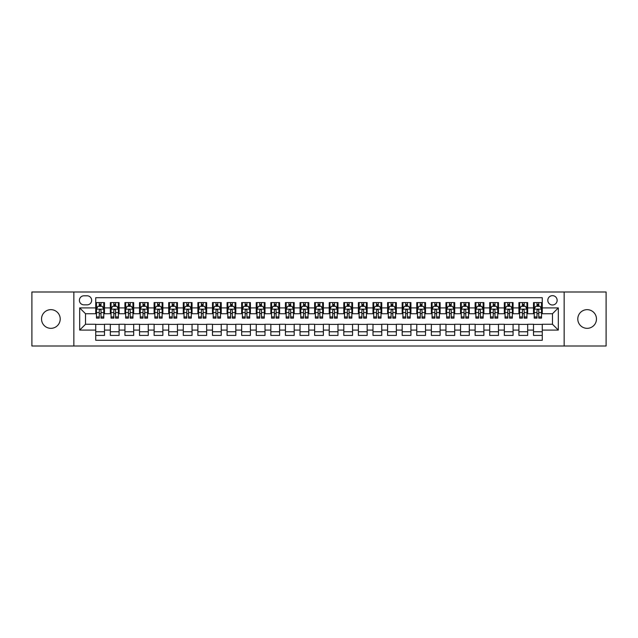 <?xml version="1.0" encoding="UTF-8"?>
<svg xmlns="http://www.w3.org/2000/svg" width="638" height="638" viewBox="0 0 638 638"><rect width="100%" height="100%" fill="white"/><g stroke="black" fill="none" stroke-linecap="round" stroke-linejoin="round"><path stroke-width="0.96" d="M587.127 309.661A9.339 9.339 0 0 0 577.789 319A9.339 9.339 0 0 0 587.127 328.339A9.339 9.339 0 0 0 596.466 319A9.339 9.339 0 0 0 587.127 309.661M50.873 309.661A9.339 9.339 0 0 0 41.534 319A9.339 9.339 0 0 0 50.873 328.339A9.339 9.339 0 0 0 60.211 319A9.339 9.339 0 0 0 50.873 309.661M552.476 295.649A4.673 4.673 0 0 0 547.803 300.323A4.673 4.673 0 0 0 552.476 304.988A4.673 4.673 0 0 0 557.141 300.323A4.673 4.673 0 0 0 552.476 295.649M564.151 345.995L606.1 345.995L606.1 292.005L564.151 292.005L564.151 345.995L73.848 345.995L73.848 292.005L31.9 292.005L31.9 345.995L73.848 345.995M542.26 302.587L533.504 302.587L533.504 307.907L527.666 307.907L527.666 313.744L533.504 313.744L533.504 307.907M527.666 307.907L527.666 302.587L518.909 302.587L518.909 307.907L513.072 307.907L513.072 313.744L518.909 313.744L518.909 307.907M513.072 307.907L513.072 302.587L504.323 302.587L504.323 307.907L498.485 307.907L498.485 313.744L504.323 313.744L504.323 307.907M498.485 307.907L498.485 302.587L489.729 302.587L489.729 307.907L483.891 307.907L483.891 313.744L489.729 313.744L489.729 307.907M483.891 307.907L483.891 302.587L475.135 302.587L475.135 307.907L469.297 307.907L469.297 313.744L475.135 313.744L475.135 307.907M469.297 307.907L469.297 302.587L460.54 302.587L460.54 307.907L454.711 307.907L454.711 313.744L460.54 313.744L460.54 307.907M454.711 307.907L454.711 302.587L445.954 302.587L445.954 307.907L440.116 307.907L440.116 313.744L445.954 313.744L445.954 307.907M440.116 307.907L440.116 302.587L431.36 302.587L431.36 307.907L425.522 307.907L425.522 313.744L431.36 313.744L431.36 307.907M425.522 307.907L425.522 302.587L416.766 302.587L416.766 307.907L410.928 307.907L410.928 313.744L416.766 313.744L416.766 307.907M410.928 307.907L410.928 302.587L402.171 302.587L402.171 307.907L396.342 307.907L396.342 313.744L402.171 313.744L402.171 307.907M396.342 307.907L396.342 302.587L387.585 302.587L387.585 307.907L381.747 307.907L381.747 313.744L387.585 313.744L387.585 307.907M381.747 307.907L381.747 302.587L372.991 302.587L372.991 307.907L367.153 307.907L367.153 313.744L372.991 313.744L372.991 307.907M367.153 307.907L367.153 302.587L358.397 302.587L358.397 307.907L352.559 307.907L352.559 313.744L358.397 313.744L358.397 307.907M352.559 307.907L352.559 302.587L343.81 302.587L343.81 307.907L337.973 307.907L337.973 313.744L343.81 313.744L343.81 307.907M337.973 307.907L337.973 302.587L329.216 302.587L329.216 307.907L323.378 307.907L323.378 313.744L329.216 313.744L329.216 307.907M323.378 307.907L323.378 302.587L314.622 302.587L314.622 307.907L308.784 307.907L308.784 313.744L314.622 313.744L314.622 307.907M308.784 307.907L308.784 302.587L300.027 302.587L300.027 307.907L294.19 307.907L294.19 313.744L300.027 313.744L300.027 307.907M294.19 307.907L294.19 302.587L285.441 302.587L285.441 307.907L279.603 307.907L279.603 313.744L285.441 313.744L285.441 307.907M279.603 307.907L279.603 302.587L270.847 302.587L270.847 307.907L265.009 307.907L265.009 313.744L270.847 313.744L270.847 307.907M265.009 307.907L265.009 302.587L256.253 302.587L256.253 307.907L250.415 307.907L250.415 313.744L256.253 313.744L256.253 307.907M250.415 307.907L250.415 302.587L241.658 302.587L241.658 307.907L235.829 307.907L235.829 313.744L241.658 313.744L241.658 307.907M235.829 307.907L235.829 302.587L227.072 302.587L227.072 307.907L221.234 307.907L221.234 313.744L227.072 313.744L227.072 307.907M221.234 307.907L221.234 302.587L212.478 302.587L212.478 307.907L206.64 307.907L206.64 313.744L212.478 313.744L212.478 307.907M206.64 307.907L206.64 302.587L197.884 302.587L197.884 307.907L192.046 307.907L192.046 313.744L197.884 313.744L197.884 307.907M192.046 307.907L192.046 302.587L183.289 302.587L183.289 307.907L177.46 307.907L177.46 313.744L183.289 313.744L183.289 307.907M177.46 307.907L177.46 302.587L168.703 302.587L168.703 307.907L162.865 307.907L162.865 313.744L168.703 313.744L168.703 307.907M162.865 307.907L162.865 302.587L154.109 302.587L154.109 307.907L148.271 307.907L148.271 313.744L154.109 313.744L154.109 307.907M148.271 307.907L148.271 302.587L139.515 302.587L139.515 307.907L133.677 307.907L133.677 313.744L139.515 313.744L139.515 307.907M133.677 307.907L133.677 302.587L124.928 302.587L124.928 307.907L119.091 307.907L119.091 313.744L124.928 313.744L124.928 307.907M119.091 307.907L119.091 302.587L110.334 302.587L110.334 313.744L104.496 313.744L104.496 302.587L95.74 302.587M95.74 335.413L104.496 335.413L104.496 324.256L110.334 324.256L110.334 335.413L119.091 335.413L119.091 324.256L124.928 324.256L124.928 330.093L119.091 330.093M124.928 330.093L124.928 335.413L133.677 335.413L133.677 324.256L139.515 324.256L139.515 330.093L133.677 330.093M139.515 330.093L139.515 335.413L148.271 335.413L148.271 324.256L154.109 324.256L154.109 330.093L148.271 330.093M154.109 330.093L154.109 335.413L162.865 335.413L162.865 324.256L168.703 324.256L168.703 330.093L162.865 330.093M168.703 330.093L168.703 335.413L177.46 335.413L177.46 324.256L183.289 324.256L183.289 330.093L177.46 330.093M183.289 330.093L183.289 335.413L192.046 335.413L192.046 324.256L197.884 324.256L197.884 330.093L192.046 330.093M197.884 330.093L197.884 335.413L206.64 335.413L206.64 324.256L212.478 324.256L212.478 330.093L206.64 330.093M212.478 330.093L212.478 335.413L221.234 335.413L221.234 324.256L227.072 324.256L227.072 330.093L221.234 330.093M227.072 330.093L227.072 335.413L235.829 335.413L235.829 324.256L241.658 324.256L241.658 330.093L235.829 330.093M241.658 330.093L241.658 335.413L250.415 335.413L250.415 324.256L256.253 324.256L256.253 330.093L250.415 330.093M256.253 330.093L256.253 335.413L265.009 335.413L265.009 324.256L270.847 324.256L270.847 330.093L265.009 330.093M270.847 330.093L270.847 335.413L279.603 335.413L279.603 324.256L285.441 324.256L285.441 330.093L279.603 330.093M285.441 330.093L285.441 335.413L294.19 335.413L294.19 324.256L300.027 324.256L300.027 330.093L294.19 330.093M300.027 330.093L300.027 335.413L308.784 335.413L308.784 324.256L314.622 324.256L314.622 330.093L308.784 330.093M314.622 330.093L314.622 335.413L323.378 335.413L323.378 324.256L329.216 324.256L329.216 330.093L323.378 330.093M329.216 330.093L329.216 335.413L337.973 335.413L337.973 324.256L343.81 324.256L343.81 330.093L337.973 330.093M343.81 330.093L343.81 335.413L352.559 335.413L352.559 324.256L358.397 324.256L358.397 330.093L352.559 330.093M358.397 330.093L358.397 335.413L367.153 335.413L367.153 324.256L372.991 324.256L372.991 330.093L367.153 330.093M372.991 330.093L372.991 335.413L381.747 335.413L381.747 324.256L387.585 324.256L387.585 330.093L381.747 330.093M387.585 330.093L387.585 335.413L396.342 335.413L396.342 324.256L402.171 324.256L402.171 330.093L396.342 330.093M402.171 330.093L402.171 335.413L410.928 335.413L410.928 324.256L416.766 324.256L416.766 330.093L410.928 330.093M416.766 330.093L416.766 335.413L425.522 335.413L425.522 324.256L431.36 324.256L431.36 330.093L425.522 330.093M431.36 330.093L431.36 335.413L440.116 335.413L440.116 324.256L445.954 324.256L445.954 330.093L440.116 330.093M445.954 330.093L445.954 335.413L454.711 335.413L454.711 324.256L460.54 324.256L460.54 330.093L454.711 330.093M460.54 330.093L460.54 335.413L469.297 335.413L469.297 324.256L475.135 324.256L475.135 330.093L469.297 330.093M475.135 330.093L475.135 335.413L483.891 335.413L483.891 324.256L489.729 324.256L489.729 330.093L483.891 330.093M489.729 330.093L489.729 335.413L498.485 335.413L498.485 324.256L504.323 324.256L504.323 330.093L498.485 330.093M504.323 330.093L504.323 335.413L513.072 335.413L513.072 324.256L518.909 324.256L518.909 330.093L513.072 330.093M518.909 330.093L518.909 335.413L527.666 335.413L527.666 324.256L533.504 324.256L533.504 330.093L527.666 330.093M83.921 304.844L87.135 304.844A4.522 4.522 0 0 0 91.657 300.323A4.522 4.522 0 0 0 87.135 295.801L83.921 295.801A4.522 4.522 0 0 0 79.399 300.323A4.522 4.522 0 0 0 83.921 304.844M564.151 292.005L73.848 292.005M542.26 307.907L542.26 297.699L95.74 297.699L95.74 313.744L85.524 313.744L85.524 324.256L95.74 324.256L95.74 340.301L542.26 340.301L542.26 324.256L552.476 324.256L552.476 313.744L542.26 313.744L542.26 307.907L558.314 307.907L558.314 330.093L542.26 330.093M95.74 330.093L79.686 330.093L79.686 307.907L95.74 307.907M533.504 330.093L533.504 335.413L542.26 335.413M95.74 306.232L96.474 306.232M99.241 306.232L100.995 306.232M103.763 306.232L104.496 306.232M95.74 313.601L96.474 313.601M99.241 313.601L100.995 313.601M103.763 313.601L104.496 313.601M95.74 324.399L104.496 324.399M95.74 331.768L104.496 331.768M110.334 313.601L111.06 313.601M113.835 313.601L115.59 313.601M118.357 313.601L119.091 313.601M110.334 306.232L111.06 306.232M113.835 306.232L115.59 306.232M118.357 306.232L119.091 306.232M110.334 324.399L119.091 324.399M110.334 331.768L119.091 331.768M124.928 324.399L133.677 324.399M124.928 331.768L133.677 331.768M124.928 306.232L125.654 306.232M128.429 306.232L130.176 306.232M132.951 306.232L133.677 306.232M124.928 313.601L125.654 313.601M128.429 313.601L130.176 313.601M132.951 313.601L133.677 313.601M139.515 324.399L148.271 324.399M139.515 331.768L148.271 331.768M139.515 306.232L140.248 306.232M143.016 306.232L144.77 306.232M147.545 306.232L148.271 306.232M139.515 313.601L140.248 313.601M143.016 313.601L144.77 313.601M147.545 313.601L148.271 313.601M154.109 324.399L162.865 324.399M154.109 331.768L162.865 331.768M154.109 306.232L154.843 306.232M157.61 306.232L159.364 306.232M162.132 306.232L162.865 306.232M154.109 313.601L154.843 313.601M157.61 313.601L159.364 313.601M162.132 313.601L162.865 313.601M168.703 324.399L177.46 324.399M168.703 331.768L177.46 331.768M168.703 306.232L169.429 306.232M172.204 306.232L173.951 306.232M176.726 306.232L177.46 306.232M168.703 313.601L169.429 313.601M172.204 313.601L173.951 313.601M176.726 313.601L177.46 313.601M183.289 324.399L192.046 324.399M183.289 331.768L192.046 331.768M183.289 306.232L184.023 306.232M186.798 306.232L188.545 306.232M191.32 306.232L192.046 306.232M183.289 313.601L184.023 313.601M186.798 313.601L188.545 313.601M191.32 313.601L192.046 313.601M197.884 324.399L206.64 324.399M197.884 331.768L206.64 331.768M197.884 306.232L198.617 306.232M201.385 306.232L203.139 306.232M205.914 306.232L206.64 306.232M197.884 313.601L198.617 313.601M201.385 313.601L203.139 313.601M205.914 313.601L206.64 313.601M212.478 324.399L221.234 324.399M212.478 331.768L221.234 331.768M212.478 306.232L213.204 306.232M215.979 306.232L217.733 306.232M220.501 306.232L221.234 306.232M212.478 313.601L213.204 313.601M215.979 313.601L217.733 313.601M220.501 313.601L221.234 313.601M227.072 324.399L235.829 324.399M227.072 331.768L235.829 331.768M227.072 306.232L227.798 306.232M230.573 306.232L232.32 306.232M235.095 306.232L235.829 306.232M227.072 313.601L227.798 313.601M230.573 313.601L232.32 313.601M235.095 313.601L235.829 313.601M241.658 324.399L250.415 324.399M241.658 331.768L250.415 331.768M241.658 306.232L242.392 306.232M245.167 306.232L246.914 306.232M249.689 306.232L250.415 306.232M241.658 313.601L242.392 313.601M245.167 313.601L246.914 313.601M249.689 313.601L250.415 313.601M256.253 324.399L265.009 324.399M256.253 331.768L265.009 331.768M256.253 306.232L256.986 306.232M259.754 306.232L261.508 306.232M264.284 306.232L265.009 306.232M256.253 313.601L256.986 313.601M259.754 313.601L261.508 313.601M264.284 313.601L265.009 313.601M270.847 324.399L279.603 324.399M270.847 331.768L279.603 331.768M270.847 306.232L271.573 306.232M274.348 306.232L276.102 306.232M278.87 306.232L279.603 306.232M270.847 313.601L271.573 313.601M274.348 313.601L276.102 313.601M278.87 313.601L279.603 313.601M285.441 324.399L294.19 324.399M285.441 331.768L294.19 331.768M285.441 306.232L286.167 306.232M288.942 306.232L290.689 306.232M293.464 306.232L294.19 306.232M285.441 313.601L286.167 313.601M288.942 313.601L290.689 313.601M293.464 313.601L294.19 313.601M300.027 324.399L308.784 324.399M300.027 331.768L308.784 331.768M300.027 306.232L300.761 306.232M303.529 306.232L305.283 306.232M308.058 306.232L308.784 306.232M300.027 313.601L300.761 313.601M303.529 313.601L305.283 313.601M308.058 313.601L308.784 313.601M314.622 324.399L323.378 324.399M314.622 331.768L323.378 331.768M314.622 306.232L315.355 306.232M318.123 306.232L319.877 306.232M322.645 306.232L323.378 306.232M314.622 313.601L315.355 313.601M318.123 313.601L319.877 313.601M322.645 313.601L323.378 313.601M329.216 324.399L337.973 324.399M329.216 331.768L337.973 331.768M329.216 306.232L329.942 306.232M332.717 306.232L334.471 306.232M337.239 306.232L337.973 306.232M329.216 313.601L329.942 313.601M332.717 313.601L334.471 313.601M337.239 313.601L337.973 313.601M343.81 324.399L352.559 324.399M343.81 331.768L352.559 331.768M343.81 306.232L344.536 306.232M347.311 306.232L349.058 306.232M351.833 306.232L352.559 306.232M343.81 313.601L344.536 313.601M347.311 313.601L349.058 313.601M351.833 313.601L352.559 313.601M358.397 324.399L367.153 324.399M358.397 331.768L367.153 331.768M358.397 306.232L359.13 306.232M361.898 306.232L363.652 306.232M366.427 306.232L367.153 306.232M358.397 313.601L359.13 313.601M361.898 313.601L363.652 313.601M366.427 313.601L367.153 313.601M372.991 324.399L381.747 324.399M372.991 331.768L381.747 331.768M372.991 306.232L373.716 306.232M376.492 306.232L378.246 306.232M381.014 306.232L381.747 306.232M372.991 313.601L373.716 313.601M376.492 313.601L378.246 313.601M381.014 313.601L381.747 313.601M387.585 324.399L396.342 324.399M387.585 331.768L396.342 331.768M387.585 306.232L388.311 306.232M391.086 306.232L392.833 306.232M395.608 306.232L396.342 306.232M387.585 313.601L388.311 313.601M391.086 313.601L392.833 313.601M395.608 313.601L396.342 313.601M402.171 324.399L410.928 324.399M402.171 331.768L410.928 331.768M402.171 306.232L402.905 306.232M405.68 306.232L407.427 306.232M410.202 306.232L410.928 306.232M402.171 313.601L402.905 313.601M405.68 313.601L407.427 313.601M410.202 313.601L410.928 313.601M416.766 324.399L425.522 324.399M416.766 331.768L425.522 331.768M416.766 306.232L417.499 306.232M420.267 306.232L422.021 306.232M424.796 306.232L425.522 306.232M416.766 313.601L417.499 313.601M420.267 313.601L422.021 313.601M424.796 313.601L425.522 313.601M431.36 324.399L440.116 324.399M431.36 331.768L440.116 331.768M431.36 306.232L432.085 306.232M434.861 306.232L436.615 306.232M439.383 306.232L440.116 306.232M431.36 313.601L432.085 313.601M434.861 313.601L436.615 313.601M439.383 313.601L440.116 313.601M445.954 324.399L454.711 324.399M445.954 331.768L454.711 331.768M445.954 306.232L446.68 306.232M449.455 306.232L451.202 306.232M453.977 306.232L454.711 306.232M445.954 313.601L446.68 313.601M449.455 313.601L451.202 313.601M453.977 313.601L454.711 313.601M460.54 324.399L469.297 324.399M460.54 331.768L469.297 331.768M460.54 306.232L461.274 306.232M464.049 306.232L465.796 306.232M468.571 306.232L469.297 306.232M460.54 313.601L461.274 313.601M464.049 313.601L465.796 313.601M468.571 313.601L469.297 313.601M475.135 324.399L483.891 324.399M475.135 331.768L483.891 331.768M475.135 306.232L475.868 306.232M478.636 306.232L480.39 306.232M483.157 306.232L483.891 306.232M475.135 313.601L475.868 313.601M478.636 313.601L480.39 313.601M483.157 313.601L483.891 313.601M489.729 324.399L498.485 324.399M489.729 331.768L498.485 331.768M489.729 306.232L490.455 306.232M493.23 306.232L494.984 306.232M497.752 306.232L498.485 306.232M489.729 313.601L490.455 313.601M493.23 313.601L494.984 313.601M497.752 313.601L498.485 313.601M504.323 324.399L513.072 324.399M504.323 331.768L513.072 331.768M504.323 306.232L505.049 306.232M507.824 306.232L509.571 306.232M512.346 306.232L513.072 306.232M504.323 313.601L505.049 313.601M507.824 313.601L509.571 313.601M512.346 313.601L513.072 313.601M518.909 324.399L527.666 324.399M518.909 331.768L527.666 331.768M518.909 306.232L519.643 306.232M522.41 306.232L524.165 306.232M526.94 306.232L527.666 306.232M518.909 313.601L519.643 313.601M522.41 313.601L524.165 313.601M526.94 313.601L527.666 313.601M533.504 324.399L542.26 324.399M533.504 331.768L542.26 331.768M533.504 306.232L534.237 306.232M537.005 306.232L538.759 306.232M541.526 306.232L542.26 306.232M533.504 313.601L534.237 313.601M537.005 313.601L538.759 313.601M541.526 313.601L542.26 313.601M85.524 313.744L79.686 307.907M85.524 324.256L79.686 330.093M558.314 307.907L552.476 313.744M558.314 330.093L552.476 324.256M100.995 304.478L99.241 304.478M103.763 316.934L100.995 316.934L100.995 318.123L103.763 318.123L103.763 309.223L102.303 306.304L97.933 306.304L96.474 309.223L96.474 318.123L99.241 318.123L99.241 316.934L96.474 316.934M96.474 309.223L96.474 302.587M103.763 309.223L103.763 302.587M99.241 306.304L99.241 302.587M100.995 302.587L100.995 306.304M100.995 316.934L100.995 310.315C100.413 309.191 99.831 309.191 99.241 310.315L99.241 316.934M115.59 304.478L113.835 304.478M118.357 316.934L115.59 316.934L115.59 318.123L118.357 318.123L118.357 309.223L116.898 306.304L112.519 306.304L111.06 309.223L111.06 318.123L113.835 318.123L113.835 316.934L111.06 316.934M111.06 309.223L111.06 302.587M118.357 309.223L118.357 302.587M113.835 306.304L113.835 302.587M115.59 302.587L115.59 306.304M115.59 316.934L115.59 310.315C114.999 309.191 114.417 309.191 113.835 310.315L113.835 316.934M130.176 304.478L128.429 304.478M132.951 316.934L130.176 316.934L130.176 318.123L132.951 318.123L132.951 309.223L131.492 306.304L127.114 306.304L125.654 309.223L125.654 318.123L128.429 318.123L128.429 316.934L125.654 316.934M125.654 309.223L125.654 302.587M132.951 309.223L132.951 302.587M128.429 306.304L128.429 302.587M130.176 302.587L130.176 306.304M130.176 316.934L130.176 310.315C129.594 309.191 129.012 309.191 128.429 310.315L128.429 316.934M144.77 304.478L143.016 304.478M147.545 316.934L144.77 316.934L144.77 318.123L147.545 318.123L147.545 309.223L146.086 306.304L141.708 306.304L140.248 309.223L140.248 318.123L143.016 318.123L143.016 316.934L140.248 316.934M140.248 309.223L140.248 302.587M147.545 309.223L147.545 302.587M143.016 306.304L143.016 302.587M144.77 302.587L144.77 306.304M144.77 316.934L144.77 310.315C144.188 309.191 143.606 309.191 143.016 310.315L143.016 316.934M159.364 304.478L157.61 304.478M162.132 316.934L159.364 316.934L159.364 318.123L162.132 318.123L162.132 309.223L160.672 306.304L156.294 306.304L154.843 309.223L154.843 318.123L157.61 318.123L157.61 316.934L154.843 316.934M154.843 309.223L154.843 302.587M162.132 309.223L162.132 302.587M157.61 306.304L157.61 302.587M159.364 302.587L159.364 306.304M159.364 316.934L159.364 310.315C158.782 309.191 158.192 309.191 157.61 310.315L157.61 316.934M173.951 304.478L172.204 304.478M176.726 316.934L173.951 316.934L173.951 318.123L176.726 318.123L176.726 309.223L175.267 306.304L170.888 306.304L169.429 309.223L169.429 318.123L172.204 318.123L172.204 316.934L169.429 316.934M169.429 309.223L169.429 302.587M176.726 309.223L176.726 302.587M172.204 306.304L172.204 302.587M173.951 302.587L173.951 306.304M173.951 316.934L173.951 310.315C173.369 309.191 172.786 309.191 172.204 310.315L172.204 316.934M188.545 304.478L186.798 304.478M191.32 316.934L188.545 316.934L188.545 318.123L191.32 318.123L191.32 309.223L189.861 306.304L185.483 306.304L184.023 309.223L184.023 318.123L186.798 318.123L186.798 316.934L184.023 316.934M184.023 309.223L184.023 302.587M191.32 309.223L191.32 302.587M186.798 306.304L186.798 302.587M188.545 302.587L188.545 306.304M188.545 316.934L188.545 310.315C187.963 309.191 187.381 309.191 186.798 310.315L186.798 316.934M203.139 304.478L201.385 304.478M205.914 316.934L203.139 316.934L203.139 318.123L205.914 318.123L205.914 309.223L204.455 306.304L200.077 306.304L198.617 309.223L198.617 318.123L201.385 318.123L201.385 316.934L198.617 316.934M198.617 309.223L198.617 302.587M205.914 309.223L205.914 302.587M201.385 306.304L201.385 302.587M203.139 302.587L203.139 306.304M203.139 316.934L203.139 310.315C202.557 309.191 201.975 309.191 201.385 310.315L201.385 316.934M217.733 304.478L215.979 304.478M220.501 316.934L217.733 316.934L217.733 318.123L220.501 318.123L220.501 309.223L219.041 306.304L214.663 306.304L213.204 309.223L213.204 318.123L215.979 318.123L215.979 316.934L213.204 316.934M213.204 309.223L213.204 302.587M220.501 309.223L220.501 302.587M215.979 306.304L215.979 302.587M217.733 302.587L217.733 306.304M217.733 316.934L217.733 310.315C217.151 309.191 216.561 309.191 215.979 310.315L215.979 316.934M232.32 304.478L230.573 304.478M235.095 316.934L232.32 316.934L232.32 318.123L235.095 318.123L235.095 309.223L233.636 306.304L229.257 306.304L227.798 309.223L227.798 318.123L230.573 318.123L230.573 316.934L227.798 316.934M227.798 309.223L227.798 302.587M235.095 309.223L235.095 302.587M230.573 306.304L230.573 302.587M232.32 302.587L232.32 306.304M232.32 316.934L232.32 310.315C231.738 309.191 231.155 309.191 230.573 310.315L230.573 316.934M246.914 304.478L245.167 304.478M249.689 316.934L246.914 316.934L246.914 318.123L249.689 318.123L249.689 309.223L248.23 306.304L243.852 306.304L242.392 309.223L242.392 318.123L245.167 318.123L245.167 316.934L242.392 316.934M242.392 309.223L242.392 302.587M249.689 309.223L249.689 302.587M245.167 306.304L245.167 302.587M246.914 302.587L246.914 306.304M246.914 316.934L246.914 310.315C246.332 309.191 245.75 309.191 245.167 310.315L245.167 316.934M261.508 304.478L259.754 304.478M264.284 316.934L261.508 316.934L261.508 318.123L264.284 318.123L264.284 309.223L262.824 306.304L258.446 306.304L256.986 309.223L256.986 318.123L259.754 318.123L259.754 316.934L256.986 316.934M256.986 309.223L256.986 302.587M264.284 309.223L264.284 302.587M259.754 306.304L259.754 302.587M261.508 302.587L261.508 306.304M261.508 316.934L261.508 310.315C260.926 309.191 260.344 309.191 259.754 310.315L259.754 316.934M276.102 304.478L274.348 304.478M278.87 316.934L276.102 316.934L276.102 318.123L278.87 318.123L278.87 309.223L277.41 306.304L273.032 306.304L271.573 309.223L271.573 318.123L274.348 318.123L274.348 316.934L271.573 316.934M271.573 309.223L271.573 302.587M278.87 309.223L278.87 302.587M274.348 306.304L274.348 302.587M276.102 302.587L276.102 306.304M276.102 316.934L276.102 310.315C275.512 309.191 274.93 309.191 274.348 310.315L274.348 316.934M290.689 304.478L288.942 304.478M293.464 316.934L290.689 316.934L290.689 318.123L293.464 318.123L293.464 309.223L292.005 306.304L287.626 306.304L286.167 309.223L286.167 318.123L288.942 318.123L288.942 316.934L286.167 316.934M286.167 309.223L286.167 302.587M293.464 309.223L293.464 302.587M288.942 306.304L288.942 302.587M290.689 302.587L290.689 306.304M290.689 316.934L290.689 310.315C290.107 309.191 289.524 309.191 288.942 310.315L288.942 316.934M305.283 304.478L303.529 304.478M308.058 316.934L305.283 316.934L305.283 318.123L308.058 318.123L308.058 309.223L306.599 306.304L302.221 306.304L300.761 309.223L300.761 318.123L303.529 318.123L303.529 316.934L300.761 316.934M300.761 309.223L300.761 302.587M308.058 309.223L308.058 302.587M303.529 306.304L303.529 302.587M305.283 302.587L305.283 306.304M305.283 316.934L305.283 310.315C304.701 309.191 304.119 309.191 303.529 310.315L303.529 316.934M319.877 304.478L318.123 304.478M322.645 316.934L319.877 316.934L319.877 318.123L322.645 318.123L322.645 309.223L321.185 306.304L316.815 306.304L315.355 309.223L315.355 318.123L318.123 318.123L318.123 316.934L315.355 316.934M315.355 309.223L315.355 302.587M322.645 309.223L322.645 302.587M318.123 306.304L318.123 302.587M319.877 302.587L319.877 306.304M319.877 316.934L319.877 310.315C319.295 309.191 318.713 309.191 318.123 310.315L318.123 316.934M334.471 304.478L332.717 304.478M337.239 316.934L334.471 316.934L334.471 318.123L337.239 318.123L337.239 309.223L335.779 306.304L331.401 306.304L329.942 309.223L329.942 318.123L332.717 318.123L332.717 316.934L329.942 316.934M329.942 309.223L329.942 302.587M337.239 309.223L337.239 302.587M332.717 306.304L332.717 302.587M334.471 302.587L334.471 306.304M334.471 316.934L334.471 310.315C333.881 309.191 333.299 309.191 332.717 310.315L332.717 316.934M349.058 304.478L347.311 304.478M351.833 316.934L349.058 316.934L349.058 318.123L351.833 318.123L351.833 309.223L350.374 306.304L345.995 306.304L344.536 309.223L344.536 318.123L347.311 318.123L347.311 316.934L344.536 316.934M344.536 309.223L344.536 302.587M351.833 309.223L351.833 302.587M347.311 306.304L347.311 302.587M349.058 302.587L349.058 306.304M349.058 316.934L349.058 310.315C348.476 309.191 347.893 309.191 347.311 310.315L347.311 316.934M363.652 304.478L361.898 304.478M366.427 316.934L363.652 316.934L363.652 318.123L366.427 318.123L366.427 309.223L364.968 306.304L360.59 306.304L359.13 309.223L359.13 318.123L361.898 318.123L361.898 316.934L359.13 316.934M359.13 309.223L359.13 302.587M366.427 309.223L366.427 302.587M361.898 306.304L361.898 302.587M363.652 302.587L363.652 306.304M363.652 316.934L363.652 310.315C363.07 309.191 362.488 309.191 361.898 310.315L361.898 316.934M378.246 304.478L376.492 304.478M381.014 316.934L378.246 316.934L378.246 318.123L381.014 318.123L381.014 309.223L379.554 306.304L375.176 306.304L373.716 309.223L373.716 318.123L376.492 318.123L376.492 316.934L373.716 316.934M373.716 309.223L373.716 302.587M381.014 309.223L381.014 302.587M376.492 306.304L376.492 302.587M378.246 302.587L378.246 306.304M378.246 316.934L378.246 310.315C377.664 309.191 377.074 309.191 376.492 310.315L376.492 316.934M392.833 304.478L391.086 304.478M395.608 316.934L392.833 316.934L392.833 318.123L395.608 318.123L395.608 309.223L394.148 306.304L389.77 306.304L388.311 309.223L388.311 318.123L391.086 318.123L391.086 316.934L388.311 316.934M388.311 309.223L388.311 302.587M395.608 309.223L395.608 302.587M391.086 306.304L391.086 302.587M392.833 302.587L392.833 306.304M392.833 316.934L392.833 310.315C392.25 309.191 391.668 309.191 391.086 310.315L391.086 316.934M407.427 304.478L405.68 304.478M410.202 316.934L407.427 316.934L407.427 318.123L410.202 318.123L410.202 309.223L408.743 306.304L404.364 306.304L402.905 309.223L402.905 318.123L405.68 318.123L405.68 316.934L402.905 316.934M402.905 309.223L402.905 302.587M410.202 309.223L410.202 302.587M405.68 306.304L405.68 302.587M407.427 302.587L407.427 306.304M407.427 316.934L407.427 310.315C406.845 309.191 406.262 309.191 405.68 310.315L405.68 316.934M422.021 304.478L420.267 304.478M424.796 316.934L422.021 316.934L422.021 318.123L424.796 318.123L424.796 309.223L423.337 306.304L418.959 306.304L417.499 309.223L417.499 318.123L420.267 318.123L420.267 316.934L417.499 316.934M417.499 309.223L417.499 302.587M424.796 309.223L424.796 302.587M420.267 306.304L420.267 302.587M422.021 302.587L422.021 306.304M422.021 316.934L422.021 310.315C421.439 309.191 420.857 309.191 420.267 310.315L420.267 316.934M436.615 304.478L434.861 304.478M439.383 316.934L436.615 316.934L436.615 318.123L439.383 318.123L439.383 309.223L437.923 306.304L433.545 306.304L432.085 309.223L432.085 318.123L434.861 318.123L434.861 316.934L432.085 316.934M432.085 309.223L432.085 302.587M439.383 309.223L439.383 302.587M434.861 306.304L434.861 302.587M436.615 302.587L436.615 306.304M436.615 316.934L436.615 310.315C436.033 309.191 435.443 309.191 434.861 310.315L434.861 316.934M451.202 304.478L449.455 304.478M453.977 316.934L451.202 316.934L451.202 318.123L453.977 318.123L453.977 309.223L452.517 306.304L448.139 306.304L446.68 309.223L446.68 318.123L449.455 318.123L449.455 316.934L446.68 316.934M446.68 309.223L446.68 302.587M453.977 309.223L453.977 302.587M449.455 306.304L449.455 302.587M451.202 302.587L451.202 306.304M451.202 316.934L451.202 310.315C450.619 309.191 450.037 309.191 449.455 310.315L449.455 316.934M465.796 304.478L464.049 304.478M468.571 316.934L465.796 316.934L465.796 318.123L468.571 318.123L468.571 309.223L467.112 306.304L462.733 306.304L461.274 309.223L461.274 318.123L464.049 318.123L464.049 316.934L461.274 316.934M461.274 309.223L461.274 302.587M468.571 309.223L468.571 302.587M464.049 306.304L464.049 302.587M465.796 302.587L465.796 306.304M465.796 316.934L465.796 310.315C465.214 309.191 464.631 309.191 464.049 310.315L464.049 316.934M480.39 304.478L478.636 304.478M483.157 316.934L480.39 316.934L480.39 318.123L483.157 318.123L483.157 309.223L481.706 306.304L477.328 306.304L475.868 309.223L475.868 318.123L478.636 318.123L478.636 316.934L475.868 316.934M475.868 309.223L475.868 302.587M483.157 309.223L483.157 302.587M478.636 306.304L478.636 302.587M480.39 302.587L480.39 306.304M480.39 316.934L480.39 310.315C479.808 309.191 479.226 309.191 478.636 310.315L478.636 316.934M494.984 304.478L493.23 304.478M497.752 316.934L494.984 316.934L494.984 318.123L497.752 318.123L497.752 309.223L496.292 306.304L491.914 306.304L490.455 309.223L490.455 318.123L493.23 318.123L493.23 316.934L490.455 316.934M490.455 309.223L490.455 302.587M497.752 309.223L497.752 302.587M493.23 306.304L493.23 302.587M494.984 302.587L494.984 306.304M494.984 316.934L494.984 310.315C494.394 309.191 493.812 309.191 493.23 310.315L493.23 316.934M509.571 304.478L507.824 304.478M512.346 316.934L509.571 316.934L509.571 318.123L512.346 318.123L512.346 309.223L510.886 306.304L506.508 306.304L505.049 309.223L505.049 318.123L507.824 318.123L507.824 316.934L505.049 316.934M505.049 309.223L505.049 302.587M512.346 309.223L512.346 302.587M507.824 306.304L507.824 302.587M509.571 302.587L509.571 306.304M509.571 316.934L509.571 310.315C508.988 309.191 508.406 309.191 507.824 310.315L507.824 316.934M524.165 304.478L522.41 304.478M526.94 316.934L524.165 316.934L524.165 318.123L526.94 318.123L526.94 309.223L525.481 306.304L521.102 306.304L519.643 309.223L519.643 318.123L522.41 318.123L522.41 316.934L519.643 316.934M519.643 309.223L519.643 302.587M526.94 309.223L526.94 302.587M522.41 306.304L522.41 302.587M524.165 302.587L524.165 306.304M524.165 316.934L524.165 310.315C523.583 309.191 523 309.191 522.41 310.315L522.41 316.934M538.759 304.478L537.005 304.478M541.526 316.934L538.759 316.934L538.759 318.123L541.526 318.123L541.526 309.223L540.067 306.304L535.697 306.304L534.237 309.223L534.237 318.123L537.005 318.123L537.005 316.934L534.237 316.934M534.237 309.223L534.237 302.587M541.526 309.223L541.526 302.587M537.005 306.304L537.005 302.587M538.759 302.587L538.759 306.304M538.759 316.934L538.759 310.315C538.177 309.191 537.595 309.191 537.005 310.315L537.005 316.934M110.334 330.093L104.496 330.093M110.334 307.907L104.496 307.907M103.731 309.151L96.505 309.151M96.474 307.109L97.526 307.109M102.71 307.109L103.763 307.109M99.241 312.604L96.474 312.604M103.763 312.604L100.995 312.604M100.995 305.411L99.241 305.411M118.325 309.151L111.1 309.151M111.06 307.109L112.121 307.109M117.304 307.109L118.357 307.109M113.835 312.604L111.06 312.604M118.357 312.604L115.59 312.604M115.59 305.411L113.835 305.411M132.911 309.151L125.694 309.151M125.654 307.109L126.715 307.109M131.891 307.109L132.951 307.109M128.429 312.604L125.654 312.604M132.951 312.604L130.176 312.604M130.176 305.411L128.429 305.411M147.506 309.151L140.28 309.151M140.248 307.109L141.301 307.109M146.485 307.109L147.545 307.109M143.016 312.604L140.248 312.604M147.545 312.604L144.77 312.604M144.77 305.411L143.016 305.411M162.1 309.151L154.874 309.151M154.843 307.109L155.895 307.109M161.079 307.109L162.132 307.109M157.61 312.604L154.843 312.604M162.132 312.604L159.364 312.604M159.364 305.411L157.61 305.411M176.694 309.151L169.469 309.151M169.429 307.109L170.49 307.109M175.665 307.109L176.726 307.109M172.204 312.604L169.429 312.604M176.726 312.604L173.951 312.604M173.951 305.411L172.204 305.411M191.28 309.151L184.063 309.151M184.023 307.109L185.084 307.109M190.26 307.109L191.32 307.109M186.798 312.604L184.023 312.604M191.32 312.604L188.545 312.604M188.545 305.411L186.798 305.411M205.875 309.151L198.649 309.151M198.617 307.109L199.67 307.109M204.854 307.109L205.914 307.109M201.385 312.604L198.617 312.604M205.914 312.604L203.139 312.604M203.139 305.411L201.385 305.411M220.469 309.151L213.244 309.151M213.204 307.109L214.264 307.109M219.448 307.109L220.501 307.109M215.979 312.604L213.204 312.604M220.501 312.604L217.733 312.604M217.733 305.411L215.979 305.411M235.055 309.151L227.838 309.151M227.798 307.109L228.859 307.109M234.034 307.109L235.095 307.109M230.573 312.604L227.798 312.604M235.095 312.604L232.32 312.604M232.32 305.411L230.573 305.411M249.649 309.151L242.424 309.151M242.392 307.109L243.453 307.109M248.629 307.109L249.689 307.109M245.167 312.604L242.392 312.604M249.689 312.604L246.914 312.604M246.914 305.411L245.167 305.411M264.244 309.151L257.018 309.151M256.986 307.109L258.039 307.109M263.223 307.109L264.284 307.109M259.754 312.604L256.986 312.604M264.284 312.604L261.508 312.604M261.508 305.411L259.754 305.411M278.838 309.151L271.613 309.151M271.573 307.109L272.633 307.109M277.817 307.109L278.87 307.109M274.348 312.604L271.573 312.604M278.87 312.604L276.102 312.604M276.102 305.411L274.348 305.411M293.424 309.151L286.207 309.151M286.167 307.109L287.228 307.109M292.403 307.109L293.464 307.109M288.942 312.604L286.167 312.604M293.464 312.604L290.689 312.604M290.689 305.411L288.942 305.411M308.018 309.151L300.793 309.151M300.761 307.109L301.814 307.109M306.998 307.109L308.058 307.109M303.529 312.604L300.761 312.604M308.058 312.604L305.283 312.604M305.283 305.411L303.529 305.411M322.613 309.151L315.387 309.151M315.355 307.109L316.408 307.109M321.592 307.109L322.645 307.109M318.123 312.604L315.355 312.604M322.645 312.604L319.877 312.604M319.877 305.411L318.123 305.411M337.207 309.151L329.982 309.151M329.942 307.109L331.002 307.109M336.186 307.109L337.239 307.109M332.717 312.604L329.942 312.604M337.239 312.604L334.471 312.604M334.471 305.411L332.717 305.411M351.793 309.151L344.576 309.151M344.536 307.109L345.597 307.109M350.772 307.109L351.833 307.109M347.311 312.604L344.536 312.604M351.833 312.604L349.058 312.604M349.058 305.411L347.311 305.411M366.387 309.151L359.162 309.151M359.13 307.109L360.183 307.109M365.367 307.109L366.427 307.109M361.898 312.604L359.13 312.604M366.427 312.604L363.652 312.604M363.652 305.411L361.898 305.411M380.982 309.151L373.756 309.151M373.716 307.109L374.777 307.109M379.961 307.109L381.014 307.109M376.492 312.604L373.716 312.604M381.014 312.604L378.246 312.604M378.246 305.411L376.492 305.411M395.576 309.151L388.351 309.151M388.311 307.109L389.371 307.109M394.547 307.109L395.608 307.109M391.086 312.604L388.311 312.604M395.608 312.604L392.833 312.604M392.833 305.411L391.086 305.411M410.162 309.151L402.945 309.151M402.905 307.109L403.966 307.109M409.141 307.109L410.202 307.109M405.68 312.604L402.905 312.604M410.202 312.604L407.427 312.604M407.427 305.411L405.68 305.411M424.756 309.151L417.531 309.151M417.499 307.109L418.552 307.109M423.736 307.109L424.796 307.109M420.267 312.604L417.499 312.604M424.796 312.604L422.021 312.604M422.021 305.411L420.267 305.411M439.351 309.151L432.125 309.151M432.085 307.109L433.146 307.109M438.33 307.109L439.383 307.109M434.861 312.604L432.085 312.604M439.383 312.604L436.615 312.604M436.615 305.411L434.861 305.411M453.937 309.151L446.72 309.151M446.68 307.109L447.74 307.109M452.916 307.109L453.977 307.109M449.455 312.604L446.68 312.604M453.977 312.604L451.202 312.604M451.202 305.411L449.455 305.411M468.531 309.151L461.306 309.151M461.274 307.109L462.335 307.109M467.51 307.109L468.571 307.109M464.049 312.604L461.274 312.604M468.571 312.604L465.796 312.604M465.796 305.411L464.049 305.411M483.125 309.151L475.9 309.151M475.868 307.109L476.921 307.109M482.105 307.109L483.157 307.109M478.636 312.604L475.868 312.604M483.157 312.604L480.39 312.604M480.39 305.411L478.636 305.411M497.72 309.151L490.494 309.151M490.455 307.109L491.515 307.109M496.699 307.109L497.752 307.109M493.23 312.604L490.455 312.604M497.752 312.604L494.984 312.604M494.984 305.411L493.23 305.411M512.306 309.151L505.089 309.151M505.049 307.109L506.109 307.109M511.285 307.109L512.346 307.109M507.824 312.604L505.049 312.604M512.346 312.604L509.571 312.604M509.571 305.411L507.824 305.411M526.9 309.151L519.675 309.151M519.643 307.109L520.696 307.109M525.879 307.109L526.94 307.109M522.41 312.604L519.643 312.604M526.94 312.604L524.165 312.604M524.165 305.411L522.41 305.411M541.495 309.151L534.269 309.151M534.237 307.109L535.29 307.109M540.474 307.109L541.526 307.109M537.005 312.604L534.237 312.604M541.526 312.604L538.759 312.604M538.759 305.411L537.005 305.411"/></g></svg>
